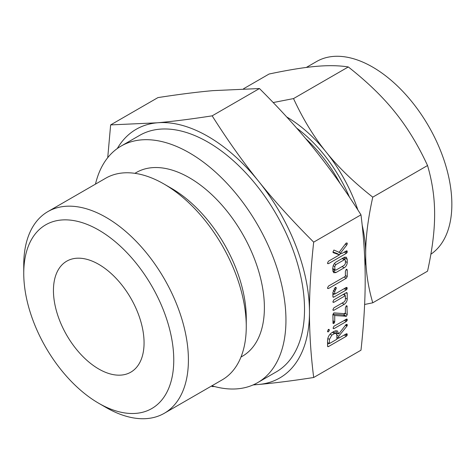 <?xml version="1.0" encoding="UTF-8"?>
<svg xmlns="http://www.w3.org/2000/svg" width="475" height="475" viewBox="0 0 475 475"><rect width="100%" height="100%" fill="white"/><g stroke="black" fill="none" stroke-linecap="round" stroke-linejoin="round"><path stroke-width="0.71" d="M329.359 330.256L328.433 331.853L327.495 331.33L328.433 329.395L329.08 329.395L329.359 330.256L328.201 329.585M327.702 331.871L327.495 331.33M334.02 328.629L333.076 328.088L334.02 326.171L346.946 318.998L347.302 319.871L346.352 321.504L334.02 328.629L333.076 328.088L333.319 328.617M332.88 314.967L333.699 313.019L334.192 312.9L345.378 313.732L345.378 307.753L346.305 305.805L346.934 305.805L347.237 314.622L346.418 316.261L334.738 315.543L334.738 321.836L333.812 323.475L333.1 323.487L332.88 314.967M332.88 301.803L333.836 299.873L346.281 292.689L346.934 292.576L347.237 293.538L347.237 299.096C347.071 301.328 346.061 303.074 344.203 304.327L333.836 310.312L332.88 309.789L333.842 307.853L344.256 301.839L345.378 300.194L345.378 295.664L333.842 302.326L333.129 302.343L332.88 301.803M333.117 310.323L332.88 309.789M332.88 296.554L332.88 292.553L335.32 287.369L336.027 287.417L336.282 288.26L334.738 291.513L334.738 294.132L346.275 287.47L346.999 287.458L347.035 289.121L346.281 289.922L333.836 297.107L333.117 297.249L332.88 296.554L333.836 297.107M345.378 271.278L346.305 269.319L346.934 269.325L347.237 270.198L347.237 276.598L346.287 278.255L328.445 288.551L327.495 288.028L328.451 286.092L345.378 276.319L345.378 271.278M327.738 288.562L327.495 288.028M332.88 267.674C332.993 265.365 334.002 263.524 335.914 262.135L344.203 257.349L346.322 257.183L347.237 259.386L347.237 262.556C347.071 264.795 346.061 266.534 344.203 267.787L335.914 272.573L333.711 272.727L332.88 270.851L332.88 267.674M313.684 377.5L360.982 350.194C363.814 324.342 365.216 300.972 365.186 280.084C365.216 259.16 363.814 237.405 360.982 214.831L313.684 242.137C310.846 267.989 309.445 291.359 309.474 312.247C309.445 333.171 310.846 354.92 313.684 377.5C292.689 380.76 274.366 383.082 258.715 384.465A143.575 82.893 -120 0 0 309.474 312.247A143.575 82.893 -120 0 0 258.715 181.42A143.575 82.893 -120 0 0 207.955 136.408A143.575 82.893 -120 0 0 157.189 122.805A143.575 82.893 -120 0 0 117.289 148.544M333.901 250.046L339.132 252.296L345.96 243.259L347.041 242.945L347.302 243.794L346.774 245.053L340.409 253.181L341.858 253.484L346.346 250.895L347.065 250.883L347.1 252.546L346.346 253.347L328.451 263.678L327.495 263.156L328.445 261.226L339.483 254.855L333.254 252.67L332.916 252.047L333.925 250.034M327.738 263.69L327.495 263.156M334.483 331.122L337.398 330.903L338.728 333.996L345.836 324.769L347.029 324.318L347.302 325.161L346.946 326.123L338.728 336.258L338.728 338.188L346.322 333.806L347.059 333.782L347.094 335.445L346.352 336.247L328.51 346.542L327.798 346.685L327.56 346.002L327.56 340.48C327.732 337.232 329.151 334.626 331.817 332.66L334.483 331.122M134.9 173.328L136.349 172.496A106.073 61.239 60 0 1 189.382 177.745A106.073 61.239 60 0 1 258.679 271.219A106.073 61.239 60 0 1 242.416 356.22L240.973 357.052M211.909 385.795A136.568 78.85 -120 0 0 257.664 382.63A136.568 78.85 -120 0 0 278.599 273.196A136.568 78.85 -120 0 0 189.382 152.849A136.568 78.85 -120 0 0 121.095 146.08A136.568 78.85 -120 0 0 95.475 184.128M121.095 146.08L139.668 135.363A136.568 78.85 60 0 1 207.955 142.126A136.568 78.85 60 0 1 297.172 262.473A136.568 78.85 60 0 1 276.236 371.907L257.664 382.63M23.75 273.374L23.75 264.919A116.428 67.224 60 0 1 47.862 211.618L105.717 178.214A116.428 67.224 60 0 1 163.934 183.985L171.255 188.213A106.073 61.239 60 0 1 246.264 318.125L246.264 326.58A116.428 67.224 60 0 1 222.146 379.881L164.297 413.286A116.428 67.224 60 0 1 106.079 407.514L98.752 403.287A106.073 61.239 60 0 1 23.75 273.374A106.073 61.239 60 0 1 98.752 230.072A106.073 61.239 60 0 1 173.761 359.985A106.073 61.239 60 0 1 98.752 403.287L106.079 407.514M253.632 384.697A143.575 82.893 -120 0 0 258.715 384.465L253.092 384.94M171.255 188.213L163.934 183.985A116.428 67.224 60 0 1 246.264 326.58M214.623 386.561L212.159 386.567L211.577 385.985M107.724 157.682L110.639 124.907L157.189 122.805C172.841 121.422 191.164 119.1 212.159 115.841C227.489 140.072 243.004 161.928 258.715 181.42C274.366 200.943 292.689 221.184 313.684 242.137M47.862 211.618A116.428 67.224 60 0 1 106.079 217.384A116.428 67.224 60 0 1 182.145 319.984A116.428 67.224 60 0 1 164.297 413.286M360.982 214.831C345.657 190.6 330.137 168.744 314.426 149.251C298.775 129.728 280.452 109.487 259.457 88.534L212.907 90.642C197.256 92.025 178.933 94.347 157.938 97.601L110.639 124.907M259.457 88.534L212.159 115.841M98.752 264.355A64.083 36.997 60 0 1 140.618 320.827A64.083 36.997 60 0 1 130.797 372.174A64.083 36.997 60 0 1 66.714 335.178A64.083 36.997 60 0 1 66.714 261.185A64.083 36.997 60 0 1 98.752 264.355M340.124 183.498A106.453 61.459 -120 0 0 305.538 138.439M296.667 128.102A106.453 61.459 60 0 1 349.44 197.095M430.872 254.22A112.058 64.695 -120 0 0 445.194 163.75A112.058 64.695 -120 0 0 372.62 67.07A112.058 64.695 -120 0 0 316.588 61.524L306.333 67.438M364.984 265.792A112.058 64.695 -120 0 0 365.685 254.066C365.631 270.299 367.988 286.544 372.762 302.801L427.542 271.172C432.309 249.523 434.673 230.553 434.619 214.261C434.673 198.027 432.315 181.783 427.542 165.526C418.137 145.136 407.289 127.347 395.004 112.153C382.903 97.007 367.335 81.938 348.306 66.951C338.901 65.467 328.053 65.283 315.762 66.405C303.668 67.462 288.099 70.003 269.07 74.029L243.527 88.778M372.762 302.801L364.622 304.475M357.889 209.986A112.058 64.695 -120 0 0 326.064 151.952A112.058 64.695 -120 0 0 286.71 116.975M273.202 102.552L293.526 98.58C302.931 118.97 313.779 136.758 326.064 151.952C338.164 167.099 353.727 182.168 372.762 197.155C367.994 218.803 365.631 237.773 365.685 254.066A112.058 64.695 -120 0 0 362.17 225.091M372.762 197.155L427.542 165.526M293.526 98.58L348.306 66.951M346.121 243.111L347.302 243.794M345.266 244.18L346.774 245.053M338.129 251.863L340.409 253.181M346.109 251.032L347.302 251.72M345.295 251.501L347.1 252.546M344.221 252.118L346.346 253.347M341.347 253.377L339.132 254.653M327.495 263.132L328.451 263.678M332.922 251.993L337.007 253.424L339.483 254.855M344.69 257.118L344.761 257.955L347.237 259.386M344.761 257.955L344.761 259.534M345.378 261.482L347.237 262.556M342.077 266.558L344.203 267.787M334.97 270.257L333.438 271.148L335.914 272.573M333.438 271.148L332.916 271.391M332.88 268.725L335.872 270.144L344.244 265.305L345.378 263.655L345.378 260.431L345.046 259.694L344.244 259.783L335.872 264.617L334.738 266.576L335.006 270.275L332.53 268.85M342.119 258.554L344.244 259.783M333.213 265.691L334.738 266.576M334.263 263.69L335.872 264.617M346.073 269.521L347.237 270.198M345.378 275.524L347.237 276.598M344.161 277.026L346.287 278.255M327.495 288.004L328.445 288.551M335.077 287.565L336.282 288.26M334.085 288.77L335.635 289.667M333.201 290.623L334.738 291.513M332.88 293.057L334.738 294.132M346.043 287.607L347.237 288.295M345.224 288.076L347.035 289.121M344.155 288.693L346.281 289.922M334.394 293.93L332.88 294.803M346.02 292.837L347.237 293.538M344.761 293.562L344.761 295.308M345.378 298.021L347.237 299.096M342.077 303.098L344.203 304.327M332.88 309.759L333.836 310.312M343.247 294.435L345.378 295.664M332.88 301.773L333.842 302.326M346.073 306.001L347.237 306.678M345.378 313.548L347.237 314.622M344.761 313.191L343.942 314.83L346.418 316.261M343.942 314.83L343.342 314.984L345.824 316.409M343.342 314.984L332.951 314.171M332.904 314.486L334.738 315.543M332.88 320.762L334.738 321.836M332.88 321.89L334.471 322.804M332.88 322.941L333.812 323.475M346.115 319.188L347.302 319.871M345.289 319.663L347.094 320.708M344.227 320.281L346.352 321.504M327.495 331.312L328.433 331.853M335.908 330.606L336.253 332.565L338.728 333.996M346.103 324.467L347.302 325.161M345.729 324.9L347.195 325.749M345.444 325.256L346.946 326.123M337.505 333.29L336.745 334.228M336.87 335.184L338.728 336.258M336.87 337.113L338.728 338.188M346.109 333.931L347.302 334.62M345.289 334.4L347.094 335.445M344.227 335.017L346.352 336.247M338.378 337.986L336.87 338.859M329.074 343.36L327.56 344.233M327.56 345.996L328.51 346.542M327.56 342.487L329.424 343.562L336.87 339.263L336.87 335.101L336.092 333.402L333.242 331.841M327.809 338.467L329.424 339.399L329.424 343.562M330.095 334.121L331.817 335.118L329.424 339.399M332.358 332.352L334.483 333.581L331.817 335.118M336.092 333.402L334.483 333.581M345.046 259.694L342.57 258.269"/></g></svg>
